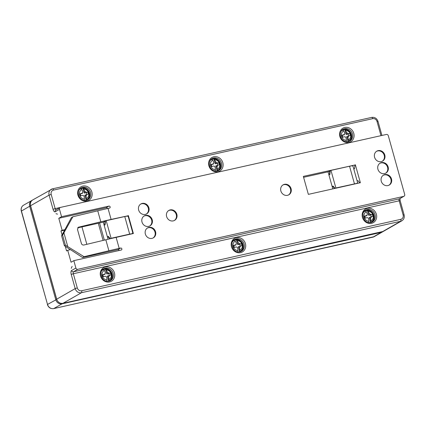 <?xml version="1.0" encoding="UTF-8"?>
<svg xmlns="http://www.w3.org/2000/svg" width="426" height="426" viewBox="0 0 426 426"><rect width="100%" height="100%" fill="white"/><g stroke="black" fill="none" stroke-linecap="round" stroke-linejoin="round"><path stroke-width="0.64" d="M365.178 210.497A6.784 6.14 -119.8 0 1 373.006 213.043A6.784 6.14 -119.8 0 1 372.771 221.429L371.722 221.664A6.241 5.644 60.2 0 0 372.516 220.897C375.956 217.185 372.452 210.135 367.398 210.545L368.256 211.36A5.064 4.579 -119.8 0 1 373.117 215.3A5.064 4.579 -119.8 0 1 370.902 220.822L370.657 222.281A6.23 5.634 -119.8 0 1 369.715 222.59A6.23 5.634 -119.8 0 1 369.31 222.665M366.834 210.588A6.241 5.644 60.2 0 0 366.626 210.62A6.241 5.644 60.2 0 0 363.527 212.409M103.246 269.115A6.784 6.14 -119.8 0 1 111.079 271.666A6.784 6.14 -119.8 0 1 110.84 280.052L109.791 280.287A6.241 5.644 60.2 0 0 110.584 279.52C114.03 275.808 110.526 268.753 105.472 269.168L106.33 269.983A5.064 4.579 -119.8 0 1 111.191 273.923A5.064 4.579 -119.8 0 1 108.971 279.445L108.726 280.904A6.23 5.634 -119.8 0 1 107.789 281.213A6.23 5.634 -119.8 0 1 107.384 281.288M104.908 269.211A6.241 5.644 60.2 0 0 104.695 269.243A6.241 5.644 60.2 0 0 101.596 271.032M371.658 221.717L371.658 221.717A6.262 5.666 -119.8 0 1 371.03 222.143A6.262 5.666 -119.8 0 1 369.693 222.676M372.771 221.429L371.179 222.052M109.732 280.34L109.732 280.34A6.262 5.666 -119.8 0 1 109.099 280.766A6.262 5.666 -119.8 0 1 107.767 281.298M110.84 280.052L109.248 280.675M234.209 239.806A6.784 6.14 -119.8 0 1 242.043 242.357A6.784 6.14 -119.8 0 1 241.803 250.738L240.759 250.973A6.241 5.644 60.2 0 0 241.553 250.211C244.993 246.5 241.489 239.444 236.435 239.854L237.293 240.674A5.064 4.579 -119.8 0 1 242.154 244.609A5.064 4.579 -119.8 0 1 239.934 250.137L239.689 251.596A6.23 5.634 -119.8 0 1 238.752 251.904A6.23 5.634 -119.8 0 1 238.347 251.974M241.803 250.738L240.216 251.367M235.871 239.902A6.241 5.644 60.2 0 0 235.663 239.934A6.241 5.644 60.2 0 0 232.564 241.718M237.761 252.027L238.006 250.568A5.064 4.579 -119.8 0 1 233.144 246.627A5.064 4.579 -119.8 0 1 235.36 241.105L234.481 240.291A6.23 5.634 -119.8 0 1 236.089 239.875A6.23 5.634 -119.8 0 1 236.414 239.854L237.735 244.588L239.971 243.896L238.209 242.74L237.735 244.588M106.793 281.336L107.038 279.877A5.064 4.579 -119.8 0 1 102.176 275.942A5.064 4.579 -119.8 0 1 104.397 270.414L103.518 269.599A6.23 5.634 -119.8 0 1 105.121 269.189A6.23 5.634 -119.8 0 1 105.451 269.168L106.772 273.897L109.008 273.204L107.245 272.054L106.772 273.897M368.724 222.718L368.969 221.259A5.064 4.579 -119.8 0 1 364.108 217.319A5.064 4.579 -119.8 0 1 366.328 211.791L365.444 210.976A6.23 5.634 -119.8 0 1 367.052 210.566A6.23 5.634 -119.8 0 1 367.377 210.545L368.698 215.274L370.934 214.582L369.177 213.431L368.698 215.274M80.179 188.622L83.826 187.807A6.784 6.14 -119.8 0 1 89.524 192.935A6.784 6.14 -119.8 0 1 87.378 199.948M82.324 188.324A6.241 5.644 60.2 0 0 82.111 188.356A6.241 5.644 60.2 0 0 81.845 188.409A6.241 5.644 60.2 0 0 79.012 190.14M84.896 200.401A6.241 5.644 60.2 0 0 85.184 200.348A6.241 5.644 60.2 0 0 88.001 198.633C91.446 194.922 87.937 187.866 82.884 188.276L83.746 189.096A5.064 4.579 -119.8 0 1 88.608 193.031A5.064 4.579 -119.8 0 1 86.387 198.559L86.143 200.018A6.23 5.634 -119.8 0 1 85.2 200.326A6.23 5.634 -119.8 0 1 84.795 200.401M211.142 159.313L214.789 158.499A6.784 6.14 -119.8 0 1 220.492 163.627A6.784 6.14 -119.8 0 1 218.341 170.634M213.288 159.015A6.241 5.644 60.2 0 0 213.075 159.042A6.241 5.644 60.2 0 0 212.814 159.095A6.241 5.644 60.2 0 0 209.975 160.831M215.86 171.092A6.241 5.644 60.2 0 0 216.147 171.039A6.241 5.644 60.2 0 0 218.964 169.319C222.409 165.607 218.905 158.557 213.852 158.967L214.709 159.782A5.064 4.579 -119.8 0 1 219.571 163.722A5.064 4.579 -119.8 0 1 217.351 169.244L217.106 170.704A6.23 5.634 -119.8 0 1 216.168 171.012A6.23 5.634 -119.8 0 1 215.764 171.087M342.105 130.005L345.752 129.184A6.784 6.14 -119.8 0 1 351.455 134.312A6.784 6.14 -119.8 0 1 349.309 141.325M344.251 129.701A6.241 5.644 60.2 0 0 344.043 129.733A6.241 5.644 60.2 0 0 343.777 129.786A6.241 5.644 60.2 0 0 340.944 131.517M346.823 141.783A6.241 5.644 60.2 0 0 347.11 141.725A6.241 5.644 60.2 0 0 349.932 140.01C353.372 136.299 349.868 129.243 344.815 129.653L345.672 130.473A5.064 4.579 -119.8 0 1 350.534 134.414A5.064 4.579 -119.8 0 1 348.314 139.936L348.074 141.395A6.23 5.634 -119.8 0 1 347.131 141.704A6.23 5.634 -119.8 0 1 346.727 141.778M211.275 159.191A6.784 6.14 -119.8 0 1 211.892 159.015A6.784 6.14 -119.8 0 1 213.08 158.877M82.117 188.191A6.784 6.14 60.2 0 0 80.929 188.329A6.784 6.14 60.2 0 0 80.312 188.505M342.243 129.882A6.784 6.14 -119.8 0 1 342.861 129.706A6.784 6.14 -119.8 0 1 344.043 129.568M366.328 211.791A11.848 4.862 -102.6 0 1 367.244 213.863L367.201 214.938L366.296 215.62A11.848 1.363 -15.6 0 0 364.534 216.088A11.774 1.14 -106.2 0 0 365.114 218.165A11.848 1.363 164.4 0 1 366.877 217.697C367.792 217.553 368.378 217.936 368.639 218.852A11.848 4.862 -102.6 0 1 368.969 221.259M370.657 222.281L369.337 217.553L370.567 218.421L371.515 216.658L369.385 217.436L371.19 216.781M370.934 214.582A11.848 1.363 -15.6 0 1 372.297 214.347A11.774 9.51 83.5 0 1 372.878 216.424A11.848 1.363 164.4 0 0 371.515 216.658M370.567 218.421A11.848 4.862 77.4 0 1 370.902 220.822M368.256 211.36A11.848 4.862 77.4 0 1 369.177 213.431M371.243 216.749L370.732 214.928L368.82 215.354M370.732 214.928L372.297 214.347M366.77 215.71L364.789 216.259L365.306 218.112M371.69 221.696L370.37 222.521A6.262 5.666 -119.8 0 1 370.114 222.66M235.36 241.105A11.848 4.862 -102.6 0 1 236.281 243.171L236.238 244.247L235.333 244.934A11.848 1.363 -15.6 0 0 233.57 245.397A11.774 1.14 -106.2 0 0 234.151 247.474A11.848 1.363 164.4 0 1 235.908 247.011C236.829 246.867 237.415 247.25 237.671 248.161A11.848 4.862 -102.6 0 1 238.006 250.568M239.689 251.596L238.368 246.862L239.604 247.73L240.552 245.972L238.422 246.75L240.227 246.09M239.971 243.896A11.848 1.363 -15.6 0 1 241.334 243.661A11.774 9.51 83.5 0 1 241.915 245.738A11.848 1.363 164.4 0 0 240.552 245.972M239.604 247.73A11.848 4.862 77.4 0 1 239.934 250.137M237.293 240.674A11.848 4.862 77.4 0 1 238.209 242.74M240.275 246.058L239.769 244.236L237.857 244.668M239.769 244.236L241.334 243.661M235.802 245.019L233.826 245.568L234.343 247.421M240.695 251.026A6.262 5.666 -119.8 0 1 240.067 251.452L239.407 251.83A6.262 5.666 -119.8 0 1 239.151 251.968M104.397 270.414A11.848 4.862 -102.6 0 1 105.313 272.486L105.275 273.561L104.365 274.243A11.848 1.363 -15.6 0 0 102.607 274.706A11.774 1.14 -106.2 0 0 103.183 276.783A11.848 1.363 164.4 0 1 104.945 276.32C105.861 276.176 106.452 276.559 106.708 277.475A11.848 4.862 -102.6 0 1 107.038 279.877M108.641 277.044L109.588 275.281L107.459 276.059L108.641 277.044A11.848 4.862 77.4 0 1 108.971 279.445M109.008 273.204A11.848 1.363 -15.6 0 1 110.366 272.97A11.774 9.51 83.5 0 1 110.946 275.047A11.848 1.363 164.4 0 0 109.588 275.281M106.33 269.983A11.848 4.862 77.4 0 1 107.245 272.054M109.312 275.366L108.806 273.551L106.889 273.977M108.806 273.551L110.366 272.97M104.839 274.333L102.858 274.882L103.38 276.735M108.726 280.904L107.405 276.176M109.759 280.319L108.444 281.144A6.262 5.666 -119.8 0 1 108.183 281.282M343.739 130.904A11.848 4.862 -102.6 0 1 344.661 132.976L344.618 134.052L343.713 134.733A11.848 1.363 -15.6 0 0 341.95 135.196A11.774 1.14 -106.2 0 0 342.531 137.273A11.848 1.363 164.4 0 1 344.293 136.81C345.209 136.666 345.795 137.05 346.05 137.965A11.848 4.862 -102.6 0 1 346.386 140.367A5.064 4.579 -119.8 0 1 341.524 136.426A5.064 4.579 -119.8 0 1 343.739 130.904L342.861 130.09A6.23 5.634 -119.8 0 1 344.469 129.68A6.23 5.634 -119.8 0 1 344.794 129.658L346.114 134.387L348.351 133.695L346.588 132.539L346.114 134.387M348.074 141.395L346.753 136.666L347.983 137.529L348.931 135.772L346.801 136.549L348.606 135.889M348.351 133.695A11.848 1.363 -15.6 0 1 349.714 133.46A11.774 9.51 83.5 0 1 350.294 135.537A11.848 1.363 164.4 0 0 348.931 135.772M347.983 137.529A11.848 4.862 77.4 0 1 348.314 139.936M345.672 130.473A11.848 4.862 77.4 0 1 346.588 132.539M348.654 135.857L348.148 134.041L346.237 134.467M348.148 134.041L349.714 133.46M344.181 134.818L342.206 135.367L342.722 137.22M346.141 141.826L346.386 140.367M212.776 160.213A11.848 4.862 -102.6 0 1 213.692 162.285L213.655 163.36L212.744 164.042A11.848 1.363 -15.6 0 0 210.987 164.511A11.774 1.14 -106.2 0 0 211.568 166.587A11.848 1.363 164.4 0 1 213.325 166.124C214.241 165.975 214.832 166.358 215.087 167.274A11.848 4.862 -102.6 0 1 215.418 169.681A5.064 4.579 -119.8 0 1 210.561 165.741A5.064 4.579 -119.8 0 1 212.776 160.213L211.898 159.399A6.23 5.634 -119.8 0 1 213.501 158.989A6.23 5.634 -119.8 0 1 213.831 158.967L215.151 163.701L217.388 163.004L215.625 161.853L215.151 163.701M217.02 166.843L217.968 165.08L215.838 165.858L217.02 166.843A11.848 4.862 77.4 0 1 217.351 169.244M217.388 163.004A11.848 1.363 -15.6 0 1 218.746 162.769A11.774 9.51 83.5 0 1 219.326 164.846A11.848 1.363 164.4 0 0 217.968 165.08M214.709 159.782A11.848 4.862 77.4 0 1 215.625 161.853M217.691 165.171L217.185 163.35L215.274 163.776M217.185 163.35L218.746 162.769M213.218 164.132L211.237 164.681L211.759 166.534M215.173 171.14L215.418 169.681M217.106 170.704L215.785 165.975M81.813 189.527A11.848 4.862 -102.6 0 1 82.729 191.594L82.687 192.669L81.781 193.356A11.848 1.363 -15.6 0 0 80.019 193.819A11.774 1.14 -106.2 0 0 80.599 195.896A11.848 1.363 164.4 0 1 82.362 195.433C83.278 195.289 83.863 195.672 84.124 196.588A11.848 4.862 -102.6 0 1 84.454 198.99A5.064 4.579 -119.8 0 1 79.593 195.049A5.064 4.579 -119.8 0 1 81.813 189.527L80.935 188.713A6.23 5.634 -119.8 0 1 82.537 188.297A6.23 5.634 -119.8 0 1 82.868 188.281L84.188 193.01L86.425 192.318L84.662 191.162L84.188 193.01M86.057 196.152L87.005 194.394L84.87 195.172L86.057 196.152A11.848 4.862 77.4 0 1 86.387 198.559M86.425 192.318A11.848 1.363 -15.6 0 1 87.783 192.083A11.774 9.51 83.5 0 1 88.363 194.16A11.848 1.363 164.4 0 0 87.005 194.394M83.746 189.096A11.848 4.862 77.4 0 1 84.662 191.162M86.728 194.48L86.222 192.659L84.305 193.09M86.222 192.659L87.783 192.083M82.255 193.441L80.274 193.99L80.791 195.843M84.21 200.449L84.454 198.99M86.143 200.018L84.822 195.289M333.473 169.83L354.911 165.006L354.586 168.664L353.74 168.85M357.089 180.837L357.936 180.645L359.816 182.85M355.353 164.75L360.375 182.722L308.36 194.368L303.339 176.391L354.911 165.006M354.586 168.664L353.814 169.106M333.329 186.332L332.237 186.806L332.818 188.894M332.828 186.471L334.564 188.5M108.699 220.141L127.906 215.812L127.859 216.349M104.78 224.981L104.114 225.13L103.278 222.138L77.718 227.857M103.278 222.138L105.797 220.924M100.808 221.797L78.368 227.239L77.489 229.502L81.393 243.48C81.845 244.662 82.681 245.174 83.89 245.014L105.829 239.774L108.896 250.76L84.044 256.697L65.38 245.147L62.595 235.163L72.889 216.749L97.74 210.811L100.808 221.797A104.375 11.997 -15.6 0 1 111.106 219.411L127.906 215.812M104.114 225.13L105.105 224.683M105.025 221.137L104.705 224.795M108.55 236.643L107.459 237.117L108.055 239.247M108.05 236.776L109.812 238.832M132.225 233.656L132.811 232.937L128.231 216.536L127.321 216.083L124.765 216.541L129.674 234.119L132.225 233.656L113.47 237.99M132.513 233.304L132.811 233.656M128.348 215.556L133.37 233.528L116.128 237.388A104.375 11.997 164.4 0 0 105.829 239.774M111.106 219.411L108.039 208.431L109.493 208.106A1.044 0.943 60.2 0 0 110.094 206.764A1.044 0.943 60.2 0 0 108.934 206.104L61.562 216.706L58.788 218.298L106.154 207.702A1.044 0.943 60.2 0 1 107.384 208.575M72.889 216.749L71.419 217.595L61.589 235.738L64.379 245.722L70.386 249.657M108.039 208.431A104.375 11.997 164.4 0 0 97.74 210.811M62.595 235.163L61.589 235.738M72.111 266.351L71.238 268.348L72.111 266.351M84.044 256.697L82.569 257.538L70.492 249.636L67.707 250.259L66.552 250.919L65.258 246.303M65.38 245.147L64.379 245.722M119.094 250.52A1.044 0.943 60.2 0 0 117.864 249.641L82.569 257.538M61.562 216.706L59.502 209.32A1.672 1.512 -119.8 0 1 60.54 207.387L386.371 134.462A1.672 1.512 -119.8 0 1 388.304 135.729L404.7 194.448A1.672 1.512 -119.8 0 1 403.662 196.381L77.83 269.301A1.672 1.512 -119.8 0 1 75.897 268.039L73.831 260.648L121.202 250.046A1.044 0.943 60.2 0 0 121.804 248.704A1.044 0.943 60.2 0 0 120.643 248.049L119.195 248.374L116.128 237.388M108.896 250.76A104.375 11.997 -15.6 0 1 119.195 248.374M57.537 214.15L55.976 213.698L57.537 214.15M288.53 194.964A5.74 5.192 60.2 0 0 290.5 189.016A5.74 5.192 60.2 0 0 282.832 185.022M291.08 188.681A5.74 5.192 -119.8 0 1 288.828 194.804A5.74 5.192 -119.8 0 1 281.469 192.408A5.74 5.192 -119.8 0 1 283.12 184.847A5.74 5.192 -119.8 0 1 291.08 188.681M174.287 220.53A5.74 5.192 60.2 0 0 176.257 214.587A5.74 5.192 60.2 0 0 168.59 210.593M176.833 214.251A5.74 5.192 -119.8 0 1 174.58 220.375A5.74 5.192 -119.8 0 1 167.221 217.979A5.74 5.192 -119.8 0 1 168.872 210.417A5.74 5.192 -119.8 0 1 176.833 214.251M329.554 174.676L328.893 174.825L329.884 174.378M328.893 174.825L328.052 171.827L330.571 170.618M329.804 170.826L329.484 174.484M338.361 187.653L357.004 183.35L335.874 187.967L330.965 170.395L330.193 170.837L329.873 174.495L328.947 175.027L332.179 186.609L333.105 186.077L335.081 188.383M328.052 171.827L303.594 177.301M63.895 232.75L67.798 246.729M382.25 161.257A5.74 5.192 60.2 0 0 384.22 155.309A5.74 5.192 60.2 0 0 376.552 151.315M385.594 173.238A5.74 5.192 60.2 0 0 387.564 167.29A5.74 5.192 60.2 0 0 379.896 163.296M384.795 154.979A5.74 5.192 -119.8 0 1 382.543 161.103A5.74 5.192 -119.8 0 1 375.184 158.701A5.74 5.192 -119.8 0 1 376.834 151.139A5.74 5.192 -119.8 0 1 384.795 154.979M388.938 185.225A5.74 5.192 60.2 0 0 390.908 179.277A5.74 5.192 60.2 0 0 383.24 175.283M388.145 166.96A5.74 5.192 -119.8 0 1 385.887 173.084A5.74 5.192 -119.8 0 1 378.528 170.688A5.74 5.192 -119.8 0 1 380.178 163.121A5.74 5.192 -119.8 0 1 388.145 166.96M391.489 178.941A5.74 5.192 -119.8 0 1 389.236 185.065A5.74 5.192 -119.8 0 1 381.877 182.669A5.74 5.192 -119.8 0 1 383.528 175.107A5.74 5.192 -119.8 0 1 391.489 178.941M146.326 214.06A5.74 5.192 60.2 0 0 148.296 208.112A5.74 5.192 60.2 0 0 140.628 204.118M149.67 226.041A5.74 5.192 60.2 0 0 151.64 220.093A5.74 5.192 60.2 0 0 143.972 216.099M148.876 207.776A5.74 5.192 -119.8 0 1 146.624 213.9A5.74 5.192 -119.8 0 1 139.259 211.504A5.74 5.192 -119.8 0 1 140.91 203.942A5.74 5.192 -119.8 0 1 148.876 207.776M153.019 238.022A5.74 5.192 60.2 0 0 154.989 232.074A5.74 5.192 60.2 0 0 147.321 228.086M152.22 219.763A5.74 5.192 -119.8 0 1 149.968 225.886A5.74 5.192 -119.8 0 1 142.609 223.485A5.74 5.192 -119.8 0 1 144.26 215.923A5.74 5.192 -119.8 0 1 152.22 219.763M155.565 231.744A5.74 5.192 -119.8 0 1 153.312 237.868A5.74 5.192 -119.8 0 1 145.953 235.471A5.74 5.192 -119.8 0 1 147.604 227.91A5.74 5.192 -119.8 0 1 155.565 231.744M73.831 260.648L71.051 262.24L67.707 250.259M335.187 188.361L335.874 187.967M105.419 221.142L105.094 224.8L104.173 225.333L107.405 236.915L108.332 236.387L110.323 238.714L111.095 238.278L106.191 220.7L105.419 221.142M129.674 234.119L111.095 238.278M64.608 230.136L60.971 230.951L62.132 230.285L58.788 218.298M62.063 234.859L60.971 230.951M332.946 186.439L332.179 186.609M99.562 222.968L104.354 240.126M108.172 236.744L107.405 236.915M86.829 244.311L81.968 226.904M240.514 251.686A6.784 6.14 60.2 0 0 241.031 251.18M110.068 280.494A6.784 6.14 -119.8 0 1 109.546 281M371.477 222.377A6.784 6.14 60.2 0 0 371.999 221.871M62.132 230.285L64.917 229.662M103.092 240.424L98.305 223.277M354.448 183.808L349.544 166.236L352.094 165.778L353.01 166.225L357.59 182.632L357.004 183.35M349.544 166.236L330.965 170.395M124.765 216.541L106.191 220.7M240.727 251.01L240.067 251.452A6.262 5.666 -119.8 0 1 238.73 251.984M366.296 215.62L366.701 215.828M235.333 244.934L235.738 245.142M109.264 275.404L107.469 276.053M104.365 274.243L104.775 274.45M343.713 134.733L344.117 134.941M217.643 165.203L215.849 165.852M212.744 164.042L213.154 164.25M86.675 194.512L84.886 195.167M81.781 193.356L82.191 193.564M78.869 227.042L77.942 227.569M108.934 206.104L106.154 207.702M120.643 248.049L117.864 249.641M59.502 209.32L55.178 211.797A1.672 1.512 -119.8 0 1 55.955 209.954M75.897 268.039L71.573 270.515A3.339 1.369 -102.6 0 0 71.233 274.419L75.189 288.599L56.706 299.196L30.608 205.721L49.091 195.129L53.053 209.31A3.339 1.369 -102.6 0 0 55.178 211.797M77.83 269.301L73.506 271.783A1.672 0.687 77.4 0 0 73.336 273.732L399.167 200.806L403.124 214.986A3.759 3.397 -119.8 0 1 400.786 219.331L81.643 290.761A3.759 3.397 -119.8 0 1 77.292 287.912L73.336 273.732L71.233 274.419M403.662 196.381L399.338 198.857A1.672 0.687 -102.6 0 0 399.167 200.806L400.158 200.71L404.114 214.89L403.124 214.986M239.881 251.872A6.784 6.14 60.2 0 0 241.441 251.265A6.784 6.14 60.2 0 0 243.8 243.155A6.784 6.14 60.2 0 0 236.254 238.89A6.784 6.14 60.2 0 0 234.694 239.492C229.593 240.818 231.696 253.363 239.929 251.851L241.441 251.265M236.361 237.671A7.828 7.082 60.2 0 0 231.488 246.718A7.828 7.082 60.2 0 0 240.546 252.65A7.828 7.082 60.2 0 0 245.419 243.597A7.828 7.082 60.2 0 0 236.361 237.671M367.324 208.357A7.828 7.082 60.2 0 0 362.451 217.409A7.828 7.082 60.2 0 0 371.509 223.336A7.828 7.082 60.2 0 0 376.382 214.289A7.828 7.082 60.2 0 0 367.324 208.357M105.398 266.98A7.828 7.082 60.2 0 0 100.52 276.027A7.828 7.082 60.2 0 0 109.578 281.959A7.828 7.082 60.2 0 0 114.456 272.912A7.828 7.082 60.2 0 0 105.398 266.98M399.833 198.633A1.672 1.512 -119.8 0 1 399.338 198.857L73.506 271.783A1.672 1.512 60.2 0 1 71.573 270.515M110.478 280.58L108.965 281.16C100.733 282.672 98.63 270.132 103.731 268.806A6.784 6.14 -119.8 0 1 105.291 268.199A6.784 6.14 -119.8 0 1 112.837 272.47A6.784 6.14 -119.8 0 1 110.478 280.58A6.784 6.14 -119.8 0 1 108.912 281.181M367.217 209.576A6.784 6.14 60.2 0 0 365.657 210.183C360.561 211.509 362.659 224.055 370.897 222.542L372.404 221.957A6.784 6.14 60.2 0 0 374.768 213.847A6.784 6.14 60.2 0 0 367.217 209.576M370.844 222.558A6.784 6.14 60.2 0 0 372.404 221.957M218.857 170.379C216.914 171.417 214.88 171.327 212.75 170.107C207.531 166.683 209.001 159.734 212.111 158.605A6.784 6.14 -119.8 0 1 213.671 157.998A6.784 6.14 -119.8 0 1 221.216 162.269A6.784 6.14 -119.8 0 1 218.857 170.379A6.784 6.14 -119.8 0 1 217.297 170.98M213.777 156.779A7.828 7.082 60.2 0 0 208.9 165.831A7.828 7.082 60.2 0 0 217.958 171.758A7.828 7.082 60.2 0 0 222.835 162.711A7.828 7.082 60.2 0 0 213.777 156.779M60.279 207.473L55.156 208.623L51.195 194.442A3.759 3.397 -119.8 0 1 53.538 190.097L372.681 118.668A3.759 3.397 -119.8 0 1 377.026 121.516L380.982 135.67M86.995 201.072A7.828 7.082 60.2 0 0 91.872 192.025A7.828 7.082 60.2 0 0 82.814 186.093A7.828 7.082 60.2 0 0 77.937 195.14A7.828 7.082 60.2 0 0 86.995 201.072M348.926 142.449A7.828 7.082 60.2 0 0 353.798 133.402A7.828 7.082 60.2 0 0 344.74 127.47A7.828 7.082 60.2 0 0 339.868 136.517A7.828 7.082 60.2 0 0 348.926 142.449M86.329 200.295A6.784 6.14 60.2 0 0 87.889 199.688A6.784 6.14 60.2 0 0 90.253 191.583A6.784 6.14 60.2 0 0 82.708 187.312A6.784 6.14 60.2 0 0 81.142 187.914C79.263 189.064 78.315 190.869 78.288 193.324C78.608 199.554 85.349 201.796 87.889 199.688M349.821 141.065C347.877 142.108 345.843 142.018 343.713 140.793C338.494 137.374 339.969 130.42 343.074 129.296A6.784 6.14 -119.8 0 1 344.634 128.689A6.784 6.14 -119.8 0 1 352.18 132.96A6.784 6.14 -119.8 0 1 349.821 141.065A6.784 6.14 -119.8 0 1 348.26 141.672M56.03 209.901A1.672 0.687 77.4 0 1 55.156 208.623L53.053 209.31M56.706 299.196L56.626 299.265C57.782 302.332 59.88 303.685 62.936 303.323A1.044 0.426 -102.6 0 0 62.984 303.307A5.426 4.91 -119.8 0 1 56.706 299.196M382.026 231.904A1.044 0.426 -102.6 0 0 382.079 231.898A1.044 0.426 -102.6 0 0 382.127 231.877L62.984 303.307L81.467 292.71A1.672 0.687 -102.6 0 0 81.643 290.761M62.936 303.323L383.379 231.393A5.426 4.91 -119.8 0 1 382.127 231.877L400.616 221.286A1.672 0.687 -102.6 0 0 400.786 219.331M30.528 205.795L30.608 205.721A5.426 4.91 -119.8 0 1 32.738 199.932C30.699 201.285 29.964 203.239 30.528 205.795L56.626 299.265M371.616 117.427A1.672 0.687 77.4 0 1 371.701 117.395L52.552 188.825A1.672 0.687 77.4 0 0 52.473 188.851A5.426 4.91 60.2 0 0 51.221 189.336A5.426 4.91 60.2 0 0 49.091 195.129L51.195 194.442M77.292 287.912L75.189 288.599A5.426 4.91 60.2 0 0 81.467 292.71L400.616 221.286A5.426 4.91 60.2 0 0 401.862 220.801C403.933 219.417 404.684 217.446 404.114 214.89M381.936 135.457L378.016 121.421L377.026 121.516M378.016 121.421C376.882 118.375 374.779 117.033 371.701 117.395A1.672 0.687 77.4 0 1 372.681 118.668M32.738 199.932L52.552 188.825A1.672 0.687 77.4 0 1 53.538 190.097M56.669 299.403L47.52 304.457L21.422 210.987A5.426 4.91 -119.8 0 1 23.552 205.194L32.291 200.225A5.426 4.91 60.2 0 0 31.812 200.465A5.426 4.91 60.2 0 0 29.682 206.253L30.571 205.934M381.382 232.053A1.044 0.426 77.4 0 1 381.201 232.41A5.426 4.91 60.2 0 0 382.452 231.925L382.899 231.632M62.244 303.429A1.044 0.426 77.4 0 1 62.058 303.834L381.201 232.41L372.947 237.144L53.798 308.568L62.058 303.834A5.426 4.91 60.2 0 1 55.779 299.723L29.682 206.253L21.3 211.104C20.73 208.548 21.481 206.578 23.552 205.194M53.617 308.605A1.672 0.687 -102.6 0 0 53.719 308.6A1.672 0.687 -102.6 0 0 53.798 308.568A5.426 4.91 -119.8 0 1 47.52 304.457L21.3 211.104M372.777 237.181A1.672 0.687 -102.6 0 0 372.862 237.175A1.672 0.687 -102.6 0 0 372.947 237.144A5.426 4.91 -119.8 0 0 374.193 236.659L53.719 308.6C50.641 308.962 48.532 307.62 47.398 304.574M235.663 239.934L236.089 239.875M104.695 269.243L105.121 269.189M366.626 210.62L367.052 210.566M366.765 215.785L367.201 214.938M235.796 245.099L236.238 244.247M104.833 274.408L105.275 273.561M344.176 134.898L344.618 134.052M344.469 129.68L344.043 129.733M213.213 164.207L213.655 163.36M213.501 158.989L213.075 159.042M82.25 193.521L82.687 192.669M82.537 188.297L82.111 188.356M404.045 196.232L399.721 198.708M60.157 207.537L55.833 210.013M400.025 198.425L400.158 200.71M383.379 231.393L401.862 220.801M382.452 231.925L374.193 236.659"/></g></svg>
